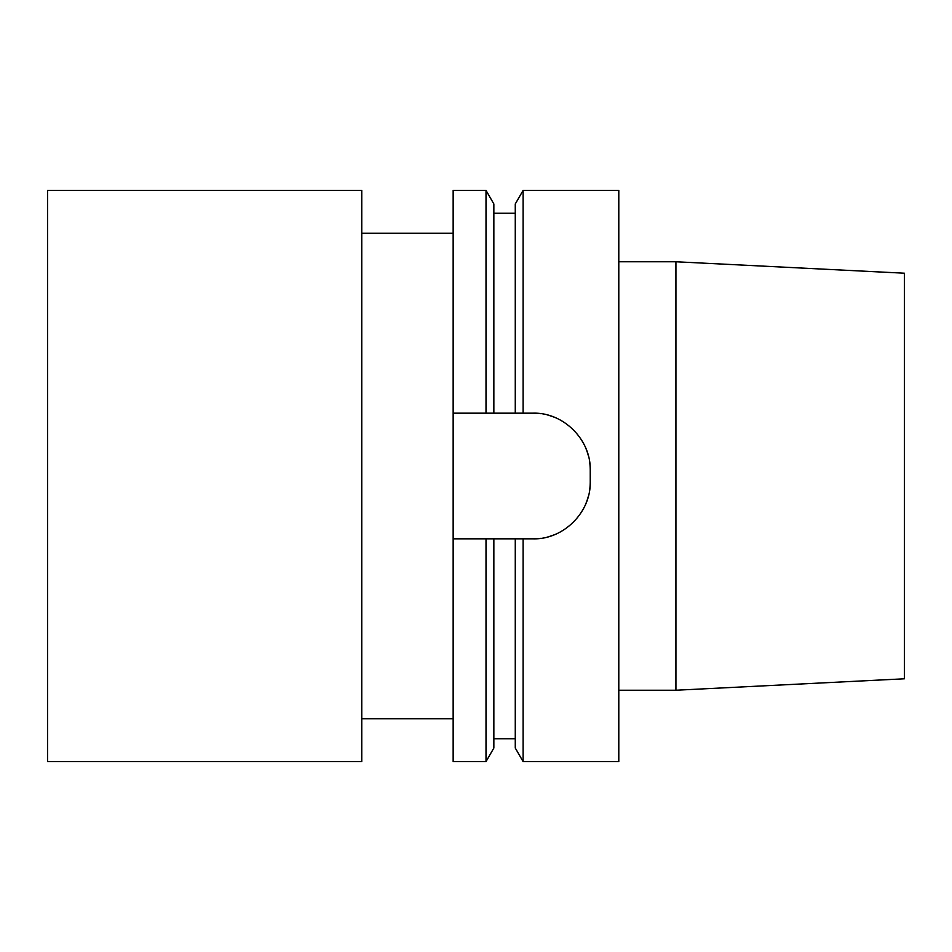 <?xml version="1.0" encoding="UTF-8"?>
<svg xmlns="http://www.w3.org/2000/svg" width="952" height="952" viewBox="0 0 952 952"><rect width="100%" height="100%" fill="white"/><g stroke="black" fill="none" stroke-linecap="round" stroke-linejoin="round"><path stroke-width="1.43" d="M453.152 413.168L453.152 190.4L486.008 190.4L486.008 413.168L453.152 413.168L453.152 761.6L486.008 761.6L486.008 538.832L453.152 538.832M361.76 718.76L453.152 718.76M361.76 233.24L453.152 233.24M361.76 761.6L361.76 190.4L47.6 190.4L47.6 761.6L361.76 761.6M486.008 413.168L493.85 413.168L493.85 203.978L486.008 190.4M515.27 538.832L523.112 538.832L523.112 761.6L515.27 748.022L515.27 538.832L493.85 538.832L493.85 748.022L486.008 761.6M493.85 538.832L486.008 538.832M540.569 413.656A57.12 57.12 0 0 0 533.12 413.168L493.85 413.168M515.27 413.168L515.27 203.978L523.112 190.4L618.8 190.4L618.8 761.6L523.112 761.6M523.112 413.168L523.112 190.4M533.12 413.168C563.501 412.299 591.085 439.8 590.24 470.288A57.12 57.12 0 0 0 589.752 462.815M589.752 489.173A57.12 57.12 0 0 0 590.24 481.712L590.24 470.288M590.24 481.712C591.085 512.188 563.513 539.701 533.12 538.832L523.112 538.832M588.288 455.496A57.12 57.12 0 0 0 585.896 448.44M583.314 443.037A57.12 57.12 0 0 0 582.6 441.752M561.609 420.772A57.12 57.12 0 0 0 560.573 420.201M554.921 417.488A57.12 57.12 0 0 0 547.876 415.108M533.12 538.832A57.12 57.12 0 0 0 540.581 538.344M547.876 536.892A57.12 57.12 0 0 0 554.921 534.512M560.395 531.894A57.12 57.12 0 0 0 561.609 531.216M582.6 510.248A57.12 57.12 0 0 0 583.219 509.153M585.896 503.548A57.12 57.12 0 0 0 588.288 496.492M618.8 261.764L675.92 261.764L904.4 273.212L904.4 678.788L675.92 690.236L675.92 261.764M618.8 690.236L675.92 690.236M515.27 213.248L493.85 213.248M515.27 738.752L493.85 738.752"/></g></svg>
